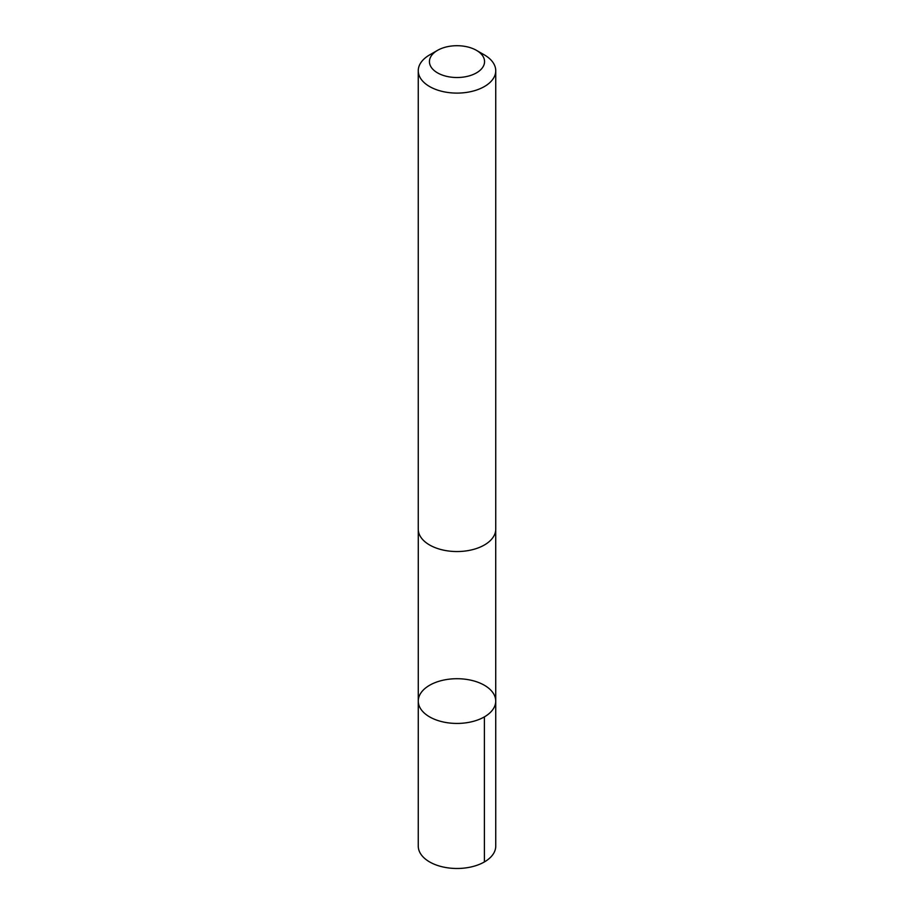 <?xml version="1.0" encoding="UTF-8"?>
<svg xmlns="http://www.w3.org/2000/svg" width="914" height="914" viewBox="0 0 914 914"><rect width="100%" height="100%" fill="white"/><g stroke="black" fill="none" stroke-linecap="round" stroke-linejoin="round"><path stroke-width="1.37" d="M419.549 706.785A38.731 22.359 180 0 1 418.269 701.072A38.731 22.359 180 0 1 457 678.714A38.731 22.359 180 0 1 495.731 701.072A38.731 22.359 180 0 1 461.981 723.248A38.731 22.359 180 0 1 419.549 706.785A38.731 22.359 180 0 1 418.269 701.072L418.258 846.124A38.742 22.37 0 0 0 419.549 851.825A38.742 22.37 0 0 0 461.981 868.3A38.742 22.37 0 0 0 495.742 846.124L495.731 701.072A38.731 22.359 180 0 1 461.981 723.248A38.731 22.359 180 0 1 419.549 706.785M437.52 50.361L429.603 54.92A38.742 22.37 0 0 0 418.258 70.744L418.258 529.172A38.742 22.37 0 0 0 457 551.542A38.742 22.37 0 0 0 495.742 529.172L495.742 70.744A38.742 22.37 0 0 0 494.451 65.031A38.742 22.37 0 0 0 484.397 54.92L476.48 50.361A27.557 15.904 0 0 0 437.52 50.361A27.557 15.904 0 0 0 449.825 76.97A27.557 15.904 0 0 0 483.643 57.548A27.557 15.904 0 0 0 476.48 50.361M418.258 70.744A38.742 22.37 0 0 0 457 93.102A38.742 22.37 0 0 0 495.742 70.744M484.386 716.884L484.397 861.936M418.281 529.834L418.269 701.072M495.719 529.834L495.731 701.072"/></g></svg>
